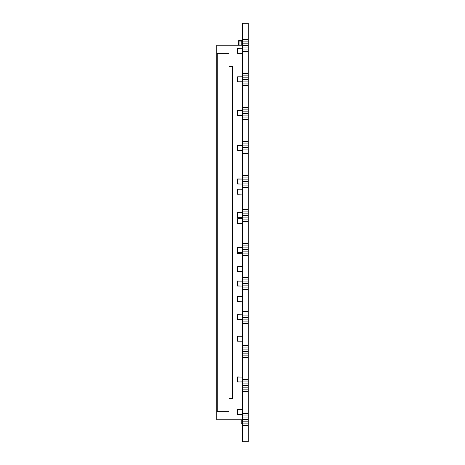 <?xml version="1.0" encoding="UTF-8"?>
<svg xmlns="http://www.w3.org/2000/svg" width="465" height="465" viewBox="0 0 465 465"><rect width="100%" height="100%" fill="white"/><g stroke="black" fill="none" stroke-linecap="round" stroke-linejoin="round"><path stroke-width="0.7" d="M242.544 39.31L242.544 441.75L248.281 441.75L248.281 23.25L242.544 23.25L242.544 39.31L248.281 39.31M242.544 39.787L248.281 39.787M241.219 45.198L241.219 41.112L248.281 41.135M242.544 43.164L248.281 43.164M242.544 45.553L248.281 45.553M242.544 47.942L248.281 47.942M242.544 49.97L248.281 49.97M242.544 51.324L248.281 51.324M242.544 51.795L248.281 51.795M242.544 73.301L248.281 73.301M242.544 73.772L248.281 73.772M242.544 75.127L248.281 75.127M242.544 77.155L248.281 77.155M242.544 79.544L248.281 79.544M242.544 81.933L248.281 81.933M242.544 83.962L248.281 83.962M242.544 85.31L248.281 85.31M242.544 85.787L248.281 85.787M242.544 107.287L248.281 107.287M242.544 107.764L248.281 107.764M242.544 109.118L248.281 109.118M242.544 111.147L248.281 111.147M242.544 113.536L248.281 113.536M242.544 115.925L248.281 115.925M242.544 117.947L248.281 117.947M242.544 119.302L248.281 119.302M242.544 119.778L248.281 119.778M242.544 141.279L248.281 141.279M242.544 141.755L248.281 141.755M242.544 143.11L248.281 143.11M242.544 145.132L248.281 145.132M242.544 147.521L248.281 147.521M242.544 149.916L248.281 149.916M242.544 151.939L248.281 151.939M242.544 153.293L248.281 153.293M242.544 153.77L248.281 153.77M242.544 175.27L248.281 175.27M242.544 175.747L248.281 175.747M242.544 177.101L248.281 177.101M242.544 179.124L248.281 179.124M242.544 181.513L248.281 181.513M242.544 183.902L248.281 183.902M242.544 185.93L248.281 185.93M242.544 187.285L248.281 187.285M242.544 187.761L248.281 187.761M242.544 209.262L248.281 209.262M242.544 209.738L248.281 209.738M242.544 211.087L248.281 211.087M242.544 213.115L248.281 213.115M242.544 215.504L248.281 215.504M242.544 217.893L248.281 217.893M242.544 219.922L248.281 219.922M242.544 221.276L248.281 221.276M242.544 221.747L248.281 221.747M242.544 243.253L248.281 243.253M242.544 243.724L248.281 243.724M242.544 245.078L248.281 245.078M242.544 247.107L248.281 247.107M242.544 249.496L248.281 249.496M242.544 251.885L248.281 251.885M242.544 253.913L248.281 253.913M242.544 255.262L248.281 255.262M242.544 255.738L248.281 255.738M242.544 277.239L248.281 277.239M242.544 277.715L248.281 277.715M242.544 279.07L248.281 279.07M242.544 281.098L248.281 281.098M242.544 283.487L248.281 283.487M242.544 285.876L248.281 285.876M242.544 287.899L248.281 287.899M242.544 289.253L248.281 289.253M242.544 289.73L248.281 289.73M242.544 311.23L248.281 311.23M242.544 311.707L248.281 311.707M242.544 313.061L248.281 313.061M242.544 315.084L248.281 315.084M242.544 317.479L248.281 317.479M242.544 319.868L248.281 319.868M242.544 321.89L248.281 321.89M242.544 323.245L248.281 323.245M242.544 323.721L248.281 323.721M242.544 345.222L248.281 345.222M242.544 345.698L248.281 345.698M242.544 347.053L248.281 347.053M242.544 349.075L248.281 349.075M242.544 351.464L248.281 351.464M242.544 353.853L248.281 353.853M242.544 355.882L248.281 355.882M242.544 357.236L248.281 357.236M242.544 357.713L248.281 357.713M242.544 379.213L248.281 379.213M242.544 379.69L248.281 379.69M242.544 381.038L248.281 381.038M242.544 383.067L248.281 383.067M242.544 385.456L248.281 385.456M242.544 387.845L248.281 387.845M242.544 389.873L248.281 389.873M242.544 391.228L248.281 391.228M242.544 391.699L248.281 391.699M242.544 413.205L248.281 413.205M242.544 413.676L248.281 413.676M242.544 415.03L248.281 415.03M242.544 417.059L248.281 417.059M242.544 419.447L248.281 419.447M242.544 421.836L248.281 421.836M242.137 41.112L239.074 41.007L239.074 43.664L238.464 43.78L238.464 45.198L216.719 45.198L216.719 419.808L242.544 419.808L241.219 419.808L241.219 423.888L248.281 423.865M242.544 425.213L248.281 425.213M242.544 425.69L248.281 425.69M242.544 253.274L237.441 253.274L237.441 248.473L237.592 253.425L242.393 253.274L242.544 252.251L242.393 247.456L237.592 247.456L237.592 252.251L242.393 252.251L237.592 252.402L242.393 252.402L237.592 252.402L237.441 247.456L237.592 252.402L242.393 252.402L237.592 252.402L237.592 253.425M237.592 217.701L242.393 217.701L237.592 217.701L242.393 217.701L237.592 217.701L242.393 217.544L242.393 212.749L237.592 212.749L237.592 217.701L242.544 217.55M237.441 217.544L237.441 212.749L237.441 217.544M237.592 212.598L242.544 212.749L237.592 212.598M242.544 301.244L237.592 301.401L237.592 296.298L242.393 296.298L237.592 296.449L237.592 301.244L242.393 301.244L242.544 296.449L237.441 296.449L237.592 301.401M237.592 414.699L242.544 414.548L242.393 409.752L237.592 409.752L237.592 414.548L242.393 414.699L237.441 414.548L237.441 409.752L237.592 414.699L242.393 414.699M237.592 409.595L242.544 409.752L237.592 409.595M237.592 110.525L242.393 110.525L237.592 110.676L237.592 115.471L242.393 115.471L242.544 110.676L237.441 110.676L237.592 115.628L242.393 115.628L237.441 115.471L237.592 110.525L242.393 110.525L237.441 110.676M237.592 115.628L242.393 115.628M237.592 319.775L242.544 319.624L242.393 314.822L237.592 314.822L237.592 319.618L242.393 319.775L237.441 319.618L237.441 314.822L237.592 319.775L242.393 319.775M237.592 314.671L242.544 314.822L237.592 314.671M242.544 194.068L237.592 194.225L237.592 189.116L242.393 189.116L237.592 189.272L237.592 194.068L242.393 194.068L242.544 189.272L237.592 189.116L237.592 194.225M237.592 184.018L242.393 184.018L242.393 179.066L237.592 179.066L237.592 183.861L242.393 184.018L237.441 183.861L237.441 179.066L237.592 184.018L242.393 184.018M237.592 178.915L242.544 179.066L237.592 178.915M242.544 271.647L237.441 271.647L237.592 266.695L242.393 266.695L237.592 266.846L237.592 271.647L242.393 271.647L242.544 266.846L237.441 266.846L237.592 271.798M237.592 382.038L242.544 381.887L242.393 377.086L237.592 377.086L237.592 381.887L242.393 382.038L237.441 381.887L237.441 377.086L237.441 381.887L242.393 382.038M237.592 376.935L242.544 377.086L237.592 376.935M237.592 76.835L242.393 76.835L237.592 76.992L237.592 81.788L242.393 81.788L242.544 76.992L237.592 76.835L237.592 81.945L242.544 81.788L237.441 81.788L237.592 76.835L242.393 76.835L237.441 76.992M237.592 81.945L242.393 81.945M237.592 286.091L242.393 286.091L242.393 281.139L237.592 281.139L237.592 285.934L242.393 286.091L237.441 285.934L237.441 281.139L237.592 286.091L242.393 286.091M237.592 280.988L242.544 281.139L237.592 280.988M237.592 145.225L242.393 145.225L237.592 145.382L237.592 150.178L242.393 150.178L242.544 145.382L237.592 145.225L237.592 150.334L242.544 150.178L237.441 150.178L237.592 145.225L242.393 145.225L237.441 145.382M237.592 150.334L242.393 150.334M242.544 223.671L237.441 223.671L237.592 218.719L242.393 218.719L237.592 218.876L237.592 223.671L242.393 223.671L242.544 218.876L237.592 218.719L237.592 223.822M237.592 341.211L242.393 341.211L242.393 336.259L237.592 336.259L237.592 341.054L242.393 341.211L237.441 341.054L237.441 336.259L237.592 341.211L242.393 341.211M237.592 336.102L242.544 336.259L237.592 336.102M237.441 48.412L242.393 48.255L237.592 48.412L237.592 53.208L242.393 53.208L242.393 48.255L237.441 48.412L237.592 53.365L242.393 53.365L237.441 53.208L237.592 48.261L242.393 48.255M237.592 53.365L242.393 53.365M237.592 247.299L242.544 247.456L237.592 247.299M232.337 398.674L232.337 66.326L228.966 66.326L232.337 66.326L232.337 398.674L228.966 398.674M216.719 45.198L242.544 45.198M228.966 411.641L217.231 411.641L217.231 53.365L217.231 411.641L228.966 411.641L228.966 53.365L217.231 53.365M239.074 45.198L239.074 43.664M238.667 45.198L238.667 40.6L242.544 40.6M237.592 48.261L242.393 48.261"/></g></svg>
